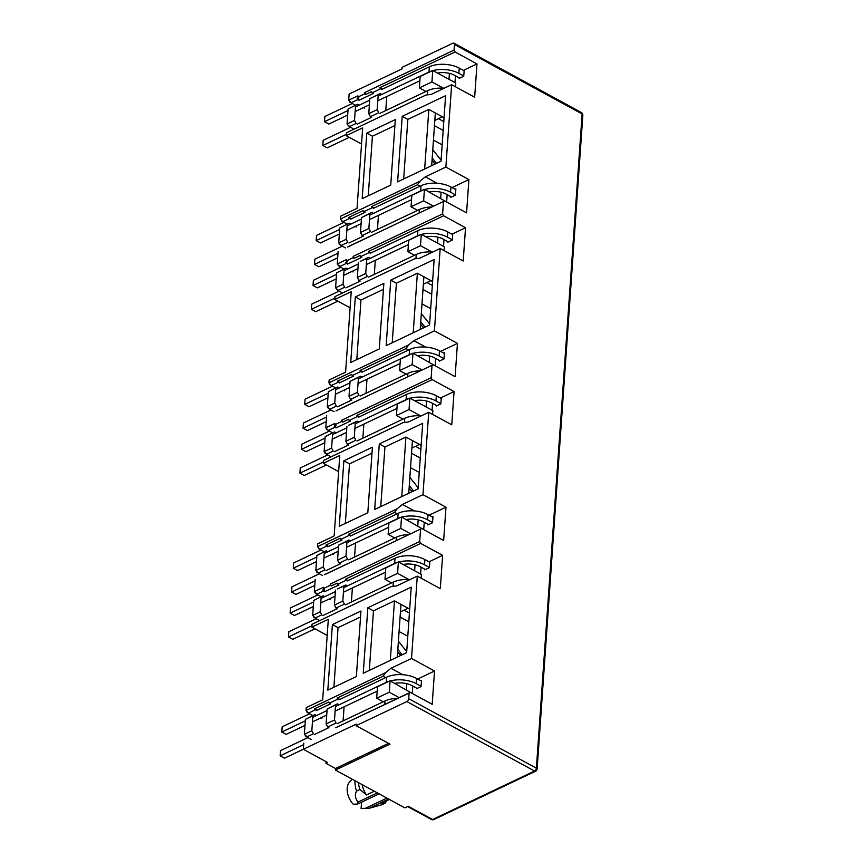 <?xml version="1.0" encoding="UTF-8"?>
<svg xmlns="http://www.w3.org/2000/svg" width="863" height="863" viewBox="0 0 863 863"><rect width="100%" height="100%" fill="white"/><g stroke="black" fill="none" stroke-linecap="round" stroke-linejoin="round"><path stroke-width="1.29" d="M316.667 594.208L314.348 591.597L323.496 587.25L323.409 588.544L330.205 585.319L331.295 585.901L330.292 584.014L419.698 541.533L420.691 543.42L442.622 555.351L440.292 588.642L417.282 576.117L411.522 658.491L434.531 671.015L432.201 704.294L410.27 692.363L409.094 693.075L408.706 698.685A2.416 1.392 -61.4 0 1 406.883 701.565L356.095 725.697L389.968 744.133L335.405 770.066L404.887 807.876L408.242 806.279L432.568 819.516L431.554 819.559A2.416 1.392 -61.4 0 0 432.568 819.516A2.416 1.553 64.6 0 0 433.744 819.613L535.955 771.037A2.416 1.855 -121.1 0 1 535.826 771.101A2.416 1.553 -115.4 0 1 535.74 771.144A2.416 1.553 -115.4 0 1 534.553 771.047A2.416 1.392 -61.4 0 0 536.376 768.167A2.416 1.23 4 0 1 537.12 769.138L582.859 114.919A2.416 1.23 -176 0 0 582.126 113.959L454.456 44.477A2.416 1.392 -61.4 0 0 453.927 43.15A2.416 1.392 -61.4 0 0 452.924 43.193L402.136 67.325L402.029 68.889L349.137 94.024L348.706 100.162L357.865 95.815L357.767 97.109L364.564 93.884L364.661 92.578L454.057 50.097L454.456 44.477M386.548 797.897A5.448 2.762 4 0 1 385.319 798.858L365.502 808.275L369.224 808.286L381.748 804.758L385.103 803.162L381.435 803.119L389.289 799.386M454.057 50.097L455.049 51.985L476.98 63.916L474.661 97.206L451.64 84.682L445.88 167.055L468.9 179.58L466.57 212.859L444.639 200.928L347.552 247.055M339.569 266.581L337.26 263.97L346.408 259.623L346.311 260.917L353.118 257.692L354.197 258.285L353.204 256.387L442.6 213.905L443.463 201.629M442.6 213.905L443.604 215.793L465.535 227.735L463.204 261.014L440.184 248.49L434.423 330.863L457.444 343.388L455.114 376.667L433.183 364.736L336.106 410.874M328.123 430.389L325.804 427.778L334.952 423.431L334.855 424.736L341.662 421.5L342.74 422.093L341.748 420.205L431.155 377.724L432.007 365.448M431.155 377.724L432.147 379.612L454.078 391.543L451.748 424.823L428.728 412.298L422.967 494.672L445.988 507.196L443.658 540.486L421.727 528.544L324.65 574.682M419.698 541.533L420.551 529.256M410.27 692.363L335.858 727.725M416.495 688.081L416.451 688.76L421.068 686.56L421.511 680.324L420.713 680.702M434.531 671.015L417.66 679.03M412.784 686.063L412.309 692.892M399.191 697.628L389.278 692.234L376.678 698.221L377.487 686.775L390.076 680.799L413.053 693.874M402.805 674.715L390.95 668.264L411.522 658.491M356.365 676.549L327.821 690.12L332.406 624.585L360.95 611.026L356.365 676.549M367.832 607.757L411.23 587.131L406.646 652.655L363.247 673.28L367.832 607.757L373.474 610.831L369.31 670.4M417.282 576.117L396.71 585.891L391.64 586.441L312.061 624.251L391.64 586.441M327.185 635.448L311.867 627.11L312.061 624.251M311.867 627.11L328.318 619.3L322.686 699.796L306.236 707.617L306.031 710.476L385.61 672.655L390.95 668.264M442.622 555.351L429.817 561.435L429.386 567.681L424.769 569.871L424.812 569.202M421.101 567.174L420.626 574.014M409.105 579.623L397.584 573.356L384.995 579.343L385.793 567.897L398.382 561.91L421.403 574.434L421.144 578.221M348.059 580.572L345.48 579.17L420.691 543.42M421.727 528.544L347.314 563.917M427.951 524.273L427.908 524.941L432.525 522.751L432.956 516.506L432.169 516.883M445.988 507.196L429.116 515.222M424.24 522.244L423.765 529.084M410.648 533.819L400.734 528.426L388.134 534.402L388.933 522.967L401.532 516.98L424.51 530.065M414.262 510.896L402.406 504.445L422.967 494.672M367.821 512.741L339.278 526.301L343.862 460.777L372.406 447.217L367.821 512.741M379.289 443.938L422.687 423.323L418.102 488.846L374.704 509.472L379.289 443.938L384.93 447.012L380.766 506.592M428.728 412.298L408.167 422.072L403.097 422.622L323.517 460.443L403.097 422.622M338.641 471.64L323.312 463.302L323.517 460.443M323.312 463.302L339.774 455.481L334.143 535.988L317.692 543.809L317.487 546.667L397.066 508.846L402.406 504.445M454.078 391.543L441.273 397.627L440.842 403.873L436.225 406.063L436.268 405.383M432.557 403.366L432.072 410.205M420.561 415.815L409.04 409.547L396.451 415.524L397.25 404.089L409.839 398.102L432.859 410.626L432.59 414.402M359.515 416.753L356.926 415.351L432.147 379.612M433.183 364.736L358.771 400.098M439.407 360.454L439.364 361.133L443.981 358.932L444.413 352.697L443.625 353.075M457.444 343.388L440.562 351.414M435.696 358.436L435.222 365.265M422.093 370L412.18 364.607L399.591 370.594L400.389 359.148L412.989 353.172L435.966 366.246M425.718 347.088L413.862 340.637L434.423 330.863M379.278 348.922L350.734 362.492L355.319 296.969L383.862 283.398L379.278 348.922M390.745 280.13L434.143 259.504L429.558 325.027L386.16 345.653L390.745 280.13L396.387 283.204L392.223 342.773M440.184 248.49L419.623 258.264L414.553 258.814L334.973 296.624L414.553 258.814M350.098 307.832L334.768 299.493L334.973 296.624M334.768 299.493L351.23 291.672L345.599 372.169L329.137 379.99L328.943 382.848L408.523 345.038L413.862 340.637M465.535 227.735L452.73 233.819L452.288 240.054L447.67 242.255L447.724 241.575M444.014 239.558L443.528 246.387M432.018 251.996L420.497 245.728L407.908 251.716L408.706 240.27L421.295 234.294L444.316 246.818L444.046 250.594M370.971 252.945L368.382 251.543L443.604 215.793M444.639 200.928L370.216 236.289M450.864 196.645L450.82 197.314L455.437 195.124L455.869 188.889L455.081 189.256M468.9 179.58L452.018 187.595M447.153 194.628L446.678 201.457M433.55 206.192L423.636 200.799L411.047 206.786L411.845 195.34L424.434 189.353L447.412 202.438M437.163 183.28L425.319 176.829L445.88 167.055M390.734 185.114L362.19 198.673L366.775 133.15L395.319 119.59L390.734 185.114M402.201 116.322L445.599 95.696L441.015 161.219L397.616 181.845L402.201 116.322L407.843 119.396L403.679 178.965M451.64 84.682L431.079 94.455L426.009 94.995L346.43 132.816L426.009 94.995M361.554 144.013L346.225 135.674L346.43 132.816M346.225 135.674L362.676 127.853L357.055 208.361L340.594 216.182L340.4 219.04L419.979 181.219L425.319 176.829M476.98 63.916L464.186 70L463.744 76.246L459.127 78.436L459.181 77.767M455.459 75.739L454.984 82.578M443.474 88.188L431.953 81.92L419.364 87.897L420.162 76.462L432.751 70.475L455.772 82.999L455.502 86.775M382.428 89.137L379.839 87.724L455.049 51.985M344.078 706.851L343.096 720.885M409.094 693.075L335.772 727.682M385.675 677.628L383.086 676.225L385.61 672.655M333.884 687.239L338.059 627.66L332.406 624.585M360.529 616.98L338.059 627.66M390.303 660.422L394.467 600.853L373.474 610.831M394.467 600.853L400.982 604.402L397.293 657.099M409.688 609.138L400.982 604.402M312.816 715.556L308.382 713.14L315.092 709.947L314.499 708.814L328.771 702.04L329.364 703.172L337.757 699.181L337.163 698.048L339.752 699.451M383.086 676.225L337.163 698.048M308.382 713.14L306.031 710.476M399.72 654.391L401.252 655.222M345.48 579.17L346.074 580.303L337.681 584.294L337.077 583.151L331.295 585.901M352.384 587.973L351.403 602.007M355.534 543.032L354.553 557.077M324.553 574.639L347.217 563.863M397.131 513.819L394.542 512.406L397.066 508.846M345.34 523.42L349.504 463.852L343.862 460.777M371.985 453.172L349.504 463.852M401.748 496.613L405.923 437.045L384.93 447.012M405.923 437.045L412.428 440.583L408.749 493.291M421.144 445.33L412.428 440.583M324.272 551.748L319.839 549.332L326.548 546.139L325.955 545.006L340.227 538.221L340.82 539.353L349.213 535.373L348.62 534.229L351.198 535.643M394.542 512.406L348.62 534.229M319.839 549.332L317.487 546.667M411.176 490.572L412.708 491.414M356.926 415.351L357.53 416.484L349.137 420.475L348.533 419.342L342.74 422.093M363.841 424.154L362.859 438.199M366.991 379.224L366.009 393.258M336.009 410.82L358.674 400.054M408.587 350L405.998 348.598L408.523 345.038M356.797 359.612L360.961 300.033L355.319 296.969M383.442 289.353L360.961 300.033M413.204 332.805L417.368 273.226L396.387 283.204M417.368 273.226L423.884 276.775L420.205 329.483M432.6 281.521L423.884 276.775M335.729 387.929L331.295 385.513L338.005 382.331L337.411 381.187L351.683 374.413L352.277 375.545L360.669 371.554L360.076 370.421L362.654 371.824M405.998 348.598L360.076 370.421M331.295 385.513L328.943 382.848M422.633 326.764L424.165 327.595M368.382 251.543L368.986 252.676L360.594 256.667L359.99 255.534L354.197 258.285M375.297 260.346L374.315 274.38M378.436 215.416L377.455 229.45M347.465 247.012L370.13 236.246M420.033 186.192L417.455 184.779L419.979 181.219M368.253 195.793L372.417 136.225L366.775 133.15M394.898 125.545L372.417 136.225M424.661 168.986L428.825 109.418L407.843 119.396M428.825 109.418L435.34 112.967L431.662 165.664M444.057 117.702L435.34 112.967M347.185 224.121L342.74 221.705L349.461 218.512L348.868 217.379L363.129 210.594L363.733 211.737L372.126 207.746L371.532 206.613L374.111 208.015M417.455 184.779L371.532 206.613M342.74 221.705L340.4 219.04M434.089 162.956L435.621 163.787M379.839 87.724L380.443 88.867L372.039 92.848L371.446 91.715L365.653 94.466L364.661 92.578M386.753 96.527L385.772 110.572M388.49 743.323L335.513 768.502L335.405 770.066M356.095 725.697L356.203 724.143L284.477 758.199L280.141 755.837L280.497 750.637L307.908 737.606M303.754 743.14L303.323 749.267L327.638 762.504L325.955 763.302L326.074 761.651M335.513 768.502L325.955 763.302M376.678 698.221L383.258 701.802M335.545 704.995L327.153 708.987L326.106 723.96L327.703 726.991L336.095 723L334.499 719.969L335.545 704.995L337.433 703.863L339.116 704.78M343.463 707.142L344.035 707.455M308.35 713.086L307.023 712.363M306.689 736.905L304.369 734.294L305.416 719.321L314.768 714.629L316.451 715.546M314.995 618.027L312.676 615.416L313.733 600.432L323.086 595.75L313.733 600.432M314.348 591.597L315.2 579.321M318.145 573.097L315.826 570.486L316.872 555.502L326.225 550.821L316.872 555.502M319.806 549.278L318.479 548.555M326.451 454.208L324.132 451.597L325.178 436.624L334.531 431.942L325.178 436.624M325.804 427.778L326.656 415.513M329.59 409.278L327.282 406.667L328.328 391.694L337.681 387.012L328.328 391.694M331.263 385.459L329.936 384.747M337.908 290.399L335.588 287.789L336.635 272.816L345.987 268.123L336.635 272.816M337.26 263.97L338.113 251.694M341.047 245.47L338.728 242.859L339.785 227.875L349.137 223.193L339.785 227.875M342.719 221.651L341.392 220.928M349.364 126.591L347.045 123.981L348.091 108.997L357.444 104.315L348.091 108.997M351.025 102.773L348.706 100.162M399.084 631.533L407.8 636.268M330.205 585.319L330.292 584.014M384.995 579.343L391.575 582.913M352.352 588.577L351.77 588.264M347.433 585.901L345.75 584.985L343.862 586.117L342.816 601.09L344.413 604.122L336.009 608.102L334.423 605.082L342.816 601.09M388.134 534.402L394.715 537.983M347.002 541.187L338.609 545.168L337.562 560.152L339.159 563.172L347.552 559.181L345.955 556.16L347.002 541.187L348.889 540.044L350.572 540.961M354.92 543.334L355.491 543.636M410.54 467.714L419.245 472.46M341.662 421.5L341.748 420.205M396.451 415.524L403.032 419.105M363.798 424.758L363.226 424.445M358.889 422.083L357.196 421.166L355.319 422.298L354.272 437.282L355.858 440.303L347.465 444.294L345.88 441.273L354.272 437.282M399.591 370.594L406.171 374.175M358.458 377.368L350.065 381.36L349.019 396.333L350.615 399.364L359.008 395.373L357.411 392.352L358.458 377.368L360.346 376.236L362.029 377.153M366.376 379.515L366.948 379.828M421.985 303.905L430.702 308.641M353.118 257.692L353.204 256.387M407.908 251.716L414.488 255.297M375.254 260.95L374.682 260.637M370.346 258.274L368.652 257.357L366.775 258.49L365.729 273.463L367.314 276.494L358.922 280.486L357.336 277.454L365.729 273.463M411.047 206.786L417.627 210.367M369.914 213.56L361.521 217.552L360.475 232.525L362.061 235.556L370.464 231.564L368.868 228.533L369.914 213.56L371.802 212.427L373.485 213.344M377.821 215.707L378.393 216.02M433.442 140.097L442.158 144.833M364.564 93.884L365.653 94.466M419.364 87.897L425.944 91.478M386.71 97.131L386.139 96.829M381.791 94.455L380.108 93.538L378.231 94.682L377.185 109.655L378.771 112.675L370.378 116.667L368.781 113.646L377.185 109.655M381.435 803.119A18.155 11.629 64.6 0 0 382.633 802.666L389.407 799.451M362.158 784.618A18.155 11.629 64.6 0 0 366.462 794.974L359.925 789.462L356.57 791.058C354.671 794.499 355.125 798.189 357.908 802.137L357.681 804.025L377.509 794.596A5.448 2.762 4 0 1 379.461 794.036M374.315 791.242L366.462 794.974M337.433 703.863L327.153 708.987M389.278 692.234L390.076 680.799M326.106 723.96L334.499 719.969M400.087 617.099L408.803 621.845M408.048 608.253L400.454 611.856M320.799 717.908L321.802 718.458L321.877 717.401M359.763 99.903L357.174 98.501L357.778 99.633L351.058 102.826L350.464 101.694L349.709 102.05M357.174 98.501L358.857 97.702L357.767 97.109M347.045 123.981L354.52 120.421L355.567 105.448M354.52 120.421L356.106 123.452L349.396 126.645L348.792 125.513L348.037 125.869M338.728 242.859L346.203 239.31L347.25 224.326M346.203 239.31L347.8 242.33L341.079 245.524L340.486 244.391L339.731 244.747M348.307 263.722L345.718 262.309L346.322 263.442L339.601 266.635L339.008 265.502L338.253 265.858M345.718 262.309L347.401 261.511L346.311 260.917M335.588 287.789L343.064 284.24L344.11 269.256M343.064 284.24L344.65 287.26L337.94 290.453L337.336 289.321L336.581 289.677M327.282 406.667L334.747 403.118L335.793 388.145M334.747 403.118L336.343 406.149L329.623 409.332L329.03 408.199L328.274 408.555M336.85 427.53L334.261 426.128L334.866 427.261L328.145 430.454L327.552 429.31L326.797 429.677M334.261 426.128L335.944 425.33L334.855 424.736M324.132 451.597L331.608 448.048L332.654 433.075M331.608 448.048L333.194 451.079L326.484 454.272L325.89 453.129L325.135 453.496M315.826 570.486L323.291 566.926L324.337 551.953M323.291 566.926L324.887 569.958L318.167 573.151L317.573 572.018L316.818 572.374M325.394 591.338L322.816 589.936L323.409 591.069L316.689 594.262L316.095 593.129L315.34 593.485M322.816 589.936L324.488 589.138L323.409 588.544M312.676 615.416L320.151 611.867L321.198 596.883M320.151 611.867L321.748 614.888L315.027 618.081L314.434 616.948L313.679 617.304M304.369 734.294L311.834 730.745L312.881 715.761L305.416 719.321M312.881 715.761L314.768 714.629M311.155 739.375L306.71 736.959L313.431 733.766L311.834 730.745M306.71 736.959L306.117 735.826L305.362 736.182M397.584 573.356L398.382 561.91M343.862 586.117L337.347 588.965L345.75 584.985M334.423 605.082L335.47 590.109M348.889 540.044L338.609 545.168M400.734 528.426L401.532 516.98M337.562 560.152L345.955 556.16M411.543 453.291L420.259 458.037M419.504 444.434L411.91 448.048M332.255 554.1L333.258 554.65L333.334 553.582M409.04 409.547L409.839 398.102M355.319 422.298L348.803 425.157L357.196 421.166M345.88 441.273L346.926 426.29M360.346 376.236L350.065 381.36M412.18 364.607L412.989 353.172M349.019 396.333L357.411 392.352M422.999 289.483L431.716 294.218M430.961 280.626L423.366 284.229M343.711 390.292L344.715 390.831L344.79 389.774M420.497 245.728L421.295 234.294M366.775 258.49L360.259 261.349L368.652 257.357M357.336 277.454L358.382 262.481M371.802 212.427L361.521 217.552M423.636 200.799L424.434 189.353M360.475 232.525L368.868 228.533M434.456 125.664L443.172 130.41M442.417 116.807L434.823 120.421M355.157 226.473L356.171 227.023L356.246 225.966M431.953 81.92L432.751 70.475M378.231 94.682L369.839 98.662L380.108 93.538M368.781 113.646L369.839 98.662M404.067 610.141L409.418 613.054M415.524 446.333L420.874 449.245M426.98 282.514L432.331 285.426M438.426 118.706L443.787 121.618M385.103 803.162A20.572 13.172 64.6 0 0 386.548 800.81M358.436 782.59A20.572 13.172 64.6 0 0 359.925 789.462M319.461 620.497L315.027 618.081M355.491 105.243L351.058 102.826M357.444 104.315L359.127 105.232M363.474 107.595L364.477 108.145L364.553 107.077M349.396 126.645L353.83 129.062M350.82 224.11L349.137 223.193M348.868 217.379L351.446 218.781M345.513 247.94L341.079 245.524M344.046 269.051L339.601 266.635M345.987 268.123L347.681 269.04M352.018 271.403L353.021 271.953L353.096 270.896M337.94 290.453L342.374 292.87M339.364 387.929L337.681 387.012M337.411 381.187L339.99 382.6M334.067 411.748L329.623 409.332M332.589 432.87L328.145 430.454M334.531 431.942L336.225 432.859M340.561 435.222L341.575 435.772L341.651 434.704M326.484 454.272L330.917 456.678M327.908 551.737L326.225 550.821M325.955 545.006L328.533 546.408M322.611 575.567L318.167 573.151M321.133 596.678L316.689 594.262M323.086 595.75L324.768 596.667M329.105 599.03L330.119 599.58L330.195 598.523M355.027 780.745A20.572 13.172 64.6 0 0 356.57 791.058M365.502 808.275L361.112 808.512A15.124 9.687 64.6 0 0 361.964 808.534L369.224 808.286L388.652 799.041M352.115 779.16L349.45 782.202A15.124 9.687 64.6 0 0 353.291 804.251L357.681 804.025M361.112 808.512L361.554 802.18M317.077 710.227L314.499 708.814M377.368 792.892L357.908 802.137M304.984 725.427L286.149 734.381L281.802 732.018L305.308 720.842M377.174 691.123L335.124 711.101M326.732 715.093L312.46 721.878M417.142 688.426L412.007 685.632A15.124 7.681 -176 0 0 394.823 683.377M390.292 680.918A21.176 10.744 4 0 1 416.203 683.636L421.09 686.301M335.448 706.527L386.311 682.353A21.176 10.744 4 0 1 389.073 681.274M312.784 717.293L327.045 710.519M416.203 683.636L416.57 678.437A21.176 10.744 -176 0 0 386.678 677.153L338.954 699.828M330.561 703.82L316.29 710.605M309.569 713.787L282.169 726.819L281.802 732.018M416.57 678.437L421.457 681.101M397.53 698.415A21.176 10.744 -176 0 0 385.006 700.972L337.282 723.647M328.889 727.638L314.617 734.413M280.141 755.837L303.647 744.661M313.301 606.549L294.456 615.502L290.119 613.14L313.625 601.964M385.491 572.234L343.442 592.223M335.038 596.214L320.766 602.989M425.448 569.548L420.313 566.754A15.124 7.681 -176 0 0 403.14 564.499M398.609 562.029A21.176 10.744 4 0 1 424.52 564.758L429.396 567.423M343.754 587.649L394.628 563.474A21.176 10.744 4 0 1 397.379 562.396M321.09 598.415L335.362 591.63M424.52 564.758L424.876 559.558A21.176 10.744 -176 0 0 394.984 558.264L347.26 580.95M338.868 584.941L324.596 591.716M317.886 594.909L290.475 607.93L290.119 613.14M424.876 559.558L429.763 562.223M409.785 579.677A21.176 10.744 -176 0 0 393.323 582.083L345.599 604.769M337.206 608.76L322.935 615.535M316.225 618.728L288.814 631.748L288.447 636.948L311.953 625.783M314.941 628.793L292.794 639.31L288.447 636.948M324.758 442.73L305.912 451.683L301.575 449.321L325.071 438.156M396.948 408.426L354.887 428.415M346.495 432.395L332.223 439.181M436.905 405.739L431.77 402.945A15.124 7.681 -176 0 0 414.596 400.691M410.065 398.221A21.176 10.744 4 0 1 435.966 400.95L440.853 403.604M355.211 423.83L406.085 399.655A21.176 10.744 4 0 1 408.835 398.577M332.546 434.607L346.818 427.821M435.966 400.95L436.333 395.75A21.176 10.744 -176 0 0 406.441 394.456L358.717 417.131M350.324 421.122L336.052 427.908M329.342 431.101L301.931 444.121L301.575 449.321M436.333 395.75L441.22 398.404M421.241 415.858A21.176 10.744 -176 0 0 404.779 418.275L357.055 440.95M348.663 444.941L334.391 451.727M327.67 454.92L300.27 467.94L299.903 473.14L323.409 461.975M326.397 464.974L304.251 475.502L299.903 473.14M336.214 278.922L317.368 287.875L313.021 285.513L336.527 274.337M408.404 244.617L366.344 264.596M357.951 268.587L343.679 275.373M448.361 241.92L443.226 239.127A15.124 7.681 -176 0 0 426.042 236.872M421.522 234.412A21.176 10.744 4 0 1 447.422 237.131L452.309 239.795M366.667 260.022L417.53 235.847A21.176 10.744 4 0 1 420.292 234.768M344.003 270.788L358.274 264.013M447.422 237.131L447.789 231.931A21.176 10.744 -176 0 0 417.897 230.648L370.173 253.323M361.78 257.314L347.509 264.1M340.799 267.282L313.388 280.313L313.021 285.513M447.789 231.931L452.676 234.596M432.697 252.05A21.176 10.744 -176 0 0 416.236 254.466L368.512 277.142M360.119 281.133L345.847 287.908M339.127 291.101L311.726 304.132L311.36 309.332L334.866 298.156M337.854 301.165L315.707 311.694L311.36 309.332M347.67 115.103L328.825 124.056L324.477 121.694L347.983 110.529M419.86 80.798L377.8 100.788M369.407 104.779L355.135 111.554M459.817 78.112L454.682 75.318A15.124 7.681 -176 0 0 437.498 73.064M432.967 70.593A21.176 10.744 4 0 1 458.879 73.323L463.765 75.976M378.123 96.203L428.987 72.028A21.176 10.744 4 0 1 431.748 70.949M355.459 106.98L369.731 100.194M458.879 73.323L459.245 68.123A21.176 10.744 -176 0 0 429.353 66.829L381.629 89.515M373.237 93.506L358.965 100.281M352.255 103.474L324.844 116.494L324.477 121.694M459.245 68.123L464.132 70.777M444.143 88.242A21.176 10.744 -176 0 0 427.692 90.647L379.968 113.333M371.575 117.314L357.304 124.099M350.583 127.293L323.183 140.313L322.816 145.513L346.322 134.348M349.31 137.357L327.163 147.875L322.816 145.513M316.441 561.608L297.606 570.562L293.258 568.199L316.764 557.034M388.63 527.304L346.581 547.293M338.188 551.284L323.916 558.059M428.598 524.618L423.463 521.824A15.124 7.681 -176 0 0 406.279 519.569M401.748 517.099A21.176 10.744 4 0 1 427.66 519.828L432.546 522.482M346.894 542.708L397.767 518.534A21.176 10.744 4 0 1 400.529 517.455M324.229 553.485L338.501 546.7M427.66 519.828L428.016 514.628A21.176 10.744 -176 0 0 398.134 513.334L350.41 536.02M342.018 540.011L327.746 546.786M321.025 549.979L293.625 563L293.258 568.199M428.016 514.628L432.902 517.282M408.986 534.607A21.176 10.744 -176 0 0 396.462 537.153L348.738 559.839M340.346 563.819L326.074 570.605M319.364 573.798L291.953 586.818L291.597 592.018L315.092 580.853M314.779 585.427L295.933 594.38L291.597 592.018M327.897 397.8L309.051 406.753L304.715 404.391L328.22 393.226M400.087 363.496L358.037 383.474M349.634 387.465L335.373 394.251M440.044 360.81L434.92 358.016A15.124 7.681 -176 0 0 417.735 355.75M413.204 353.291A21.176 10.744 4 0 1 439.116 356.02L444.003 358.674M358.35 378.9L409.224 354.725A21.176 10.744 4 0 1 411.975 353.647M335.685 389.666L349.957 382.892M439.116 356.02L439.472 350.82A21.176 10.744 -176 0 0 409.591 349.526L361.867 372.201M353.463 376.192L339.202 382.978M332.482 386.171L305.081 399.191L304.715 404.391M439.472 350.82L444.359 353.474M420.432 370.799A21.176 10.744 -176 0 0 407.919 373.345L360.195 396.02M351.802 400.011L337.53 406.797M330.82 409.99L303.409 423.01L303.042 428.21L326.548 417.034M326.236 421.619L307.39 430.572L303.042 428.21M339.353 233.992L320.507 242.945L316.171 240.583L339.677 229.407M411.543 199.677L369.483 219.666M361.09 223.657L346.818 230.443M451.5 196.991L446.365 194.197A15.124 7.681 -176 0 0 429.191 191.942M424.661 189.472A21.176 10.744 4 0 1 450.562 192.201L455.448 194.865M369.806 215.092L420.68 190.917A21.176 10.744 4 0 1 423.431 189.838M347.142 225.858L361.414 219.073M450.562 192.201L450.928 187.001A21.176 10.744 -176 0 0 421.036 185.718L373.312 208.393M364.92 212.384L350.648 219.159M343.938 222.352L316.527 235.383L316.171 240.583M450.928 187.001L455.815 189.666M431.888 206.98A21.176 10.744 -176 0 0 419.375 209.526L371.651 232.212M363.258 236.203L348.986 242.978M342.277 246.171L314.866 259.191L314.499 264.402L338.005 253.226M337.692 257.81L318.846 266.764L314.499 264.402M537.12 769.138L535.955 771.037A2.416 1.855 -121.1 0 0 536.376 768.167L582.126 113.959A2.416 1.392 -61.4 0 0 581.738 112.719A2.416 1.392 -61.4 0 0 581.608 112.632L582.859 114.919M385.437 797.283L385.319 798.858M408.706 698.685L536.376 768.167M406.883 701.565L534.553 771.047L432.568 819.516M406.311 689.634L406.732 683.679M415.049 564.79L414.628 570.756M417.768 525.826L418.188 519.86M426.495 400.982L426.085 406.937M429.224 362.007L429.645 356.052M437.951 237.174L437.541 243.129M440.68 198.199L441.101 192.233M449.407 73.355L448.997 79.31M386.311 682.353L386.678 677.153M384.769 704.488L385.006 700.972M394.628 563.474L394.984 558.264M393.032 586.29L393.323 582.083M406.085 399.655L406.441 394.456M404.488 422.471L404.779 418.275M417.53 235.847L417.897 230.648M415.944 258.663L416.236 254.466M428.987 72.028L429.353 66.829M427.39 94.854L427.692 90.647M397.767 518.534L398.134 513.334M396.225 540.67L396.462 537.153M409.224 354.725L409.591 349.526M407.67 376.861L407.919 373.345M420.68 190.917L421.036 185.718M419.127 213.042L419.375 209.526M453.927 43.15L581.608 112.632M407.66 806.56L431.554 819.559M432.6 819.85L433.744 819.613M400.626 655.524L397.66 651.802M406.721 651.619L398.404 641.198M402.136 654.801L397.832 649.408M412.083 491.705L409.116 487.994M418.177 487.811L409.86 477.39M413.593 490.993L409.289 485.589M423.539 327.897L420.572 324.186M429.634 323.992L421.317 313.571M425.049 327.174L420.745 321.78M434.995 164.078L432.029 160.367M441.09 160.184L432.773 149.763M436.505 163.366L432.19 157.961"/></g></svg>
